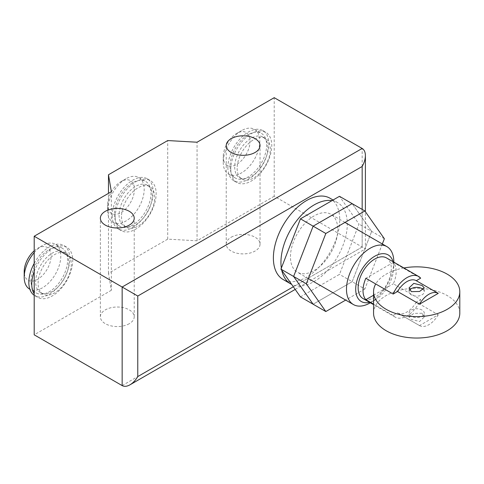 <?xml version="1.0" encoding="UTF-8"?>
<svg xmlns="http://www.w3.org/2000/svg" width="484" height="484" viewBox="0 0 484 484"><rect width="100%" height="100%" fill="white"/><g stroke="black" fill="none" stroke-linecap="round" stroke-linejoin="round"><path stroke-width="0.36" stroke-dasharray="2.42 1.81" d="M403.88 267.967A43.118 24.896 0 0 0 375.717 283.969M373.563 313.142A43.118 24.896 180 0 1 400.177 290.146A43.118 24.896 180 0 1 447.174 295.543A43.118 24.896 180 0 1 459.8 313.142M423.228 289.523A7.587 4.38 180 0 1 424.268 291.737A7.587 4.38 180 0 1 419.586 295.784A7.587 4.38 180 0 1 411.315 294.835A7.587 4.38 180 0 1 409.095 291.737A7.587 4.38 180 0 1 409.682 290.043M422.048 310.044A7.587 4.38 0 0 0 413.778 309.094A7.587 4.38 0 0 0 409.095 313.142A7.587 4.38 0 0 0 411.315 316.24A7.587 4.38 0 0 0 419.586 317.189A7.587 4.38 0 0 0 424.268 313.142A7.587 4.38 0 0 0 422.048 310.044M422.048 313.233L413.796 313.408L409.095 317.008L411.315 319.428L419.567 321.515L424.268 317.008L422.048 313.233M386.456 257.905A23.456 13.54 -60 0 1 391.314 268.644A23.456 13.54 -60 0 1 381.077 292.251A23.456 13.54 -60 0 1 363 298.531M420.681 278.161L393.359 262.388A23.456 13.54 -60 0 1 396.19 271.457A23.456 13.54 -60 0 1 393.359 283.799L420.681 299.572L416.282 302.107L438.238 314.781L419.519 325.587L397.564 312.912L393.171 315.453A23.456 13.54 120 0 0 395.198 317.123A23.456 13.54 120 0 0 420.681 299.572M393.171 315.453L373.563 304.133M393.359 262.388L365.85 278.276M373.563 295.228L393.359 283.799M419.519 325.587A18.628 10.757 120 0 0 419.561 325.611A18.628 10.757 120 0 0 438.238 314.781M416.282 302.107A18.628 10.757 -60 0 1 397.612 312.942A18.628 10.757 -60 0 1 397.564 312.912M300.455 296.898L339.484 274.368L358.995 224.074L339.484 196.31M382.324 243.966L364.851 289.008L352.164 281.688L313.136 304.218L352.164 281.688L371.676 231.394L352.164 203.637L371.676 231.394L352.164 281.688L339.484 274.368M384.363 238.721L358.995 224.074M364.851 289.008L345.673 300.08M330.009 198.228A46.912 27.086 -60 0 1 339.726 219.706A46.912 27.086 -60 0 1 319.246 266.92A46.912 27.086 -60 0 1 283.098 279.486M331.988 200.636A46.912 27.086 -60 0 1 337.572 202.596A46.912 27.086 -60 0 1 347.288 224.074A46.912 27.086 -60 0 1 327.444 270.604A46.912 27.086 -60 0 1 291.658 284.38M281.742 270.272A46.912 27.086 -60 0 1 281.343 268.1M337.771 229.567A33.463 19.318 -60 0 1 323.167 263.236A33.463 19.318 -60 0 1 297.382 272.202A33.463 19.318 -60 0 1 290.454 256.883A33.463 19.318 -60 0 1 305.059 223.209A33.463 19.318 -60 0 1 330.844 214.249A33.463 19.318 -60 0 1 337.771 229.567M393.807 262.147A33.463 19.318 -60 0 1 393.807 262.231A33.463 19.318 -60 0 1 370.417 302.736A33.463 19.318 -60 0 1 370.351 302.778M393.044 261.711A26.904 15.536 -60 0 1 393.752 267.235A26.904 15.536 -60 0 1 393.752 267.489A26.904 15.536 -60 0 1 374.949 300.062A26.904 15.536 -60 0 1 369.588 302.337M31.03 281.168A25.87 14.937 -60 0 1 42.32 255.128A25.87 14.937 -60 0 1 62.261 248.201A25.87 14.937 -60 0 1 67.615 260.041A25.87 14.937 -60 0 1 56.325 286.08A25.87 14.937 -60 0 1 36.391 293.008A25.87 14.937 -60 0 1 31.03 281.168M34.201 252.624A25.87 14.937 -60 0 1 42.495 245.539A25.87 14.937 -60 0 1 55.43 244.257A25.87 14.937 -60 0 1 60.79 256.103A25.87 14.937 -60 0 1 49.495 282.136A25.87 14.937 -60 0 1 29.56 289.069L36.391 293.008M34.201 250.833A18.973 10.957 -60 0 1 37.613 248.352A18.973 10.957 -60 0 1 51.032 256.103A18.973 10.957 -60 0 1 37.613 279.335A18.973 10.957 -60 0 1 24.2 271.591M38.103 283.279A23.456 13.54 -60 0 1 48.34 259.672A23.456 13.54 -60 0 1 66.417 253.386A23.456 13.54 -60 0 1 71.275 264.125A23.456 13.54 -60 0 1 61.038 287.732A23.456 13.54 -60 0 1 42.961 294.018A23.456 13.54 -60 0 1 38.103 283.279M35.665 281.869A23.456 13.54 -60 0 1 45.901 258.262A23.456 13.54 -60 0 1 63.979 251.982A23.456 13.54 -60 0 1 68.837 262.721A23.456 13.54 -60 0 1 58.6 286.322A23.456 13.54 -60 0 1 40.523 292.608A23.456 13.54 -60 0 1 35.665 281.869M34.201 271.518A28.973 16.728 -60 0 1 66.738 247.203A28.973 16.728 -60 0 1 72.739 260.465A28.973 16.728 -60 0 1 60.089 289.626A28.973 16.728 -60 0 1 37.764 297.388A28.973 16.728 -60 0 1 34.201 293.909M34.201 263.375A28.973 16.728 -60 0 1 63.809 245.509A28.973 16.728 -60 0 1 69.811 258.777A28.973 16.728 -60 0 1 57.166 287.938A28.973 16.728 -60 0 1 34.836 295.7A28.973 16.728 -60 0 1 34.201 295.3M114.436 214.406A25.87 14.937 120 0 0 119.79 226.252A25.87 14.937 120 0 0 139.731 219.319A25.87 14.937 120 0 0 151.02 193.285A25.87 14.937 120 0 0 145.666 181.439A25.87 14.937 120 0 0 125.725 188.373A25.87 14.937 120 0 0 114.436 214.406M107.605 210.461A25.87 14.937 120 0 0 112.966 222.307A25.87 14.937 120 0 0 132.9 215.374A25.87 14.937 120 0 0 144.19 189.341A25.87 14.937 120 0 0 138.835 177.495A25.87 14.937 120 0 0 125.9 178.778A25.87 14.937 120 0 0 107.605 210.461L107.605 204.829A18.973 10.957 120 0 0 121.018 212.579A18.973 10.957 120 0 0 134.437 189.341A18.973 10.957 120 0 0 121.018 181.597A18.973 10.957 120 0 0 107.605 204.829M121.508 216.517A23.456 13.54 120 0 0 126.366 227.256A23.456 13.54 120 0 0 144.444 220.97A23.456 13.54 120 0 0 154.68 197.369A23.456 13.54 120 0 0 149.822 186.63A23.456 13.54 120 0 0 131.745 192.91A23.456 13.54 120 0 0 121.508 216.517M119.07 215.108A23.456 13.54 120 0 0 123.928 225.846A23.456 13.54 120 0 0 142 219.567A23.456 13.54 120 0 0 152.242 195.959A23.456 13.54 120 0 0 147.384 185.221A23.456 13.54 120 0 0 129.307 191.507A23.456 13.54 120 0 0 119.07 215.108M115.168 217.364A28.973 16.728 120 0 0 121.169 230.626A28.973 16.728 120 0 0 143.494 222.864A28.973 16.728 120 0 0 156.144 193.703A28.973 16.728 120 0 0 150.143 180.441A28.973 16.728 120 0 0 127.812 188.203A28.973 16.728 120 0 0 115.168 217.364M112.24 215.676A28.973 16.728 120 0 0 118.241 228.938A28.973 16.728 120 0 0 140.572 221.176A28.973 16.728 120 0 0 153.216 192.015A28.973 16.728 120 0 0 147.215 178.753A28.973 16.728 120 0 0 124.89 186.515A28.973 16.728 120 0 0 112.24 215.676M230.069 166.254A25.87 14.937 120 0 0 235.424 178.1A25.87 14.937 120 0 0 255.358 171.167A25.87 14.937 120 0 0 266.654 145.127A25.87 14.937 120 0 0 261.293 133.288A25.87 14.937 120 0 0 241.359 140.215A25.87 14.937 120 0 0 230.069 166.254M223.239 162.309A25.87 14.937 120 0 0 228.593 174.155A25.87 14.937 120 0 0 248.534 167.222A25.87 14.937 120 0 0 259.823 141.189A25.87 14.937 120 0 0 254.469 129.343A25.87 14.937 120 0 0 241.528 130.626A25.87 14.937 120 0 0 223.239 162.309L223.239 156.677A18.973 10.957 120 0 0 236.652 164.421A18.973 10.957 120 0 0 250.071 141.189A18.973 10.957 120 0 0 236.652 133.439A18.973 10.957 120 0 0 223.239 156.677M237.142 168.365A23.456 13.54 120 0 0 242 179.104A23.456 13.54 120 0 0 260.071 172.818A23.456 13.54 120 0 0 270.314 149.211A23.456 13.54 120 0 0 265.456 138.478A23.456 13.54 120 0 0 247.378 144.758A23.456 13.54 120 0 0 237.142 168.365M234.704 166.956A23.456 13.54 120 0 0 239.562 177.695A23.456 13.54 120 0 0 257.633 171.409A23.456 13.54 120 0 0 267.876 147.808A23.456 13.54 120 0 0 263.018 137.069A23.456 13.54 120 0 0 244.94 143.349A23.456 13.54 120 0 0 234.704 166.956M230.795 169.212A28.973 16.728 120 0 0 236.797 182.474A28.973 16.728 120 0 0 259.128 174.712A28.973 16.728 120 0 0 271.778 145.551A28.973 16.728 120 0 0 265.776 132.289A28.973 16.728 120 0 0 243.446 140.051A28.973 16.728 120 0 0 230.795 169.212M227.873 167.518A28.973 16.728 120 0 0 233.875 180.786A28.973 16.728 120 0 0 256.199 173.024A28.973 16.728 120 0 0 268.85 143.863A28.973 16.728 120 0 0 262.848 130.595A28.973 16.728 120 0 0 240.518 138.363A28.973 16.728 120 0 0 227.873 167.518M231.183 237.233A16.904 9.759 180 0 1 249.605 235.121A16.904 9.759 180 0 1 260.041 244.136A16.904 9.759 180 0 1 255.092 251.039A16.904 9.759 180 0 1 231.183 251.039A16.904 9.759 180 0 1 226.234 244.136A16.904 9.759 180 0 1 231.183 237.233M129.27 323.699A16.928 9.777 180 0 1 110.818 325.823A16.928 9.777 180 0 1 100.37 316.79A16.928 9.777 180 0 1 105.324 309.881A16.928 9.777 180 0 1 129.27 309.881A16.928 9.777 180 0 1 134.225 316.79A16.928 9.777 180 0 1 129.27 323.699M122.15 385.597L362.165 247.028L365.402 248.897L274.216 196.25L274.216 97.671M274.216 196.25L197.055 240.796L167.712 239.132L108.477 273.333L111.356 290.273L111.356 191.694M111.356 290.273L34.201 334.819M108.477 273.333L108.477 193.358M167.712 239.132L167.712 140.554M197.055 240.796L197.055 142.217M362.165 209.409L362.165 247.028L293.334 286.77M362.165 247.028L362.165 148.449M409.095 291.737L409.095 287.877M409.095 317.008L409.095 313.142M395.198 317.123L373.563 304.63M419.561 325.611L397.612 312.942M424.268 317.008L424.268 313.142M424.268 291.737L424.268 287.877M308.344 278.53L297.382 272.202M393.752 267.489L393.807 262.231M374.949 300.062L370.417 302.736M344.995 222.416L330.844 214.249M337.572 202.596L333.083 200.007M62.261 248.201L55.43 244.257M42.495 245.539L37.613 248.352M66.417 253.386L63.979 251.982M66.738 247.203L63.809 245.509M34.836 295.7L37.764 297.388M40.523 292.608L42.961 294.018M112.966 222.307L119.79 226.252M123.928 225.846L126.366 227.256M118.241 228.938L121.169 230.626M147.215 178.753L150.143 180.441M147.384 185.221L149.822 186.63M121.018 181.597L125.9 178.778M138.835 177.495L145.666 181.439M228.593 174.155L235.424 178.1M239.562 177.695L242 179.104M233.875 180.786L236.797 182.474M262.848 130.595L265.776 132.289M263.018 137.069L265.456 138.478M236.652 133.439L241.528 130.626M254.469 129.343L261.293 133.288M260.041 244.136L260.041 145.557M100.37 316.79L100.37 218.211M295.204 289.42L365.402 248.897L365.402 211.738M134.225 316.79L134.225 218.211M226.234 244.136L226.234 145.557"/><path stroke-width="0.73" d="M375.717 283.969A43.118 24.896 0 0 0 373.563 291.737A43.118 24.896 0 0 0 386.19 309.343A43.118 24.896 0 0 0 433.18 314.739A43.118 24.896 0 0 0 459.8 291.737A43.118 24.896 0 0 0 447.174 274.138A43.118 24.896 0 0 0 403.88 267.967M459.8 291.737L459.8 313.142A43.118 24.896 180 0 1 433.18 336.144A43.118 24.896 180 0 1 386.19 330.747A43.118 24.896 180 0 1 373.563 313.142L373.563 291.737M411.315 291.646L409.095 287.877L413.796 283.37L422.048 285.451L424.268 287.877L419.567 291.471L411.315 291.646M409.682 290.043A7.587 4.38 180 0 1 422.048 288.639A7.587 4.38 180 0 1 423.228 289.523M373.563 304.63L363 298.531A23.456 13.54 -60 0 1 358.142 287.792A23.456 13.54 -60 0 1 368.378 264.191A23.456 13.54 -60 0 1 386.456 257.905L418.654 276.491A23.456 13.54 120 0 0 393.171 294.048L397.564 291.507L419.519 304.182L438.238 293.377A18.628 10.757 120 0 0 438.189 293.352A18.628 10.757 120 0 0 419.519 304.182M373.563 304.133L365.85 299.681A23.456 13.54 -60 0 1 363.018 290.612A23.456 13.54 -60 0 1 365.85 278.276L393.171 294.048M365.85 299.681L373.563 295.228M438.147 293.322L416.282 280.702L420.681 278.161A23.456 13.54 120 0 0 418.654 276.491M397.564 291.507A18.628 10.757 -60 0 1 416.24 280.678A18.628 10.757 -60 0 1 416.282 280.702M280.944 269.134L300.455 296.898L313.136 304.218L293.625 276.461L280.944 269.134L300.455 218.841L339.484 196.31L352.164 203.637L313.136 226.167L300.455 218.841M345.673 300.08L325.823 311.545L306.312 283.781L293.625 276.461L313.136 226.167L352.164 203.637L364.851 210.957L384.363 238.721L382.324 243.966M306.312 283.781L325.823 233.488L313.136 226.167L293.625 276.461L313.136 304.218L325.823 311.545M325.823 233.488L364.851 210.957M291.658 284.38A46.912 27.086 -60 0 1 290.66 283.854L283.098 279.486A46.912 27.086 -60 0 1 273.381 258.008A46.912 27.086 -60 0 1 293.861 210.8A46.912 27.086 -60 0 1 330.009 198.228L333.083 200.007M290.66 283.854A46.912 27.086 -60 0 1 281.742 270.272M281.343 268.1A46.912 27.086 -60 0 1 280.944 262.376A46.912 27.086 -60 0 1 298.186 218.822A46.912 27.086 -60 0 1 331.988 200.636M370.351 302.778A33.463 19.318 -60 0 1 353.417 304.551A33.463 19.318 -60 0 1 346.483 289.232A33.463 19.318 -60 0 1 361.094 255.558A33.463 19.318 -60 0 1 386.873 246.598A33.463 19.318 -60 0 1 393.807 261.917A33.463 19.318 -60 0 1 393.807 262.147M369.588 302.337A26.904 15.536 -60 0 1 355.704 289.202A26.904 15.536 -60 0 1 372.135 257.954A26.904 15.536 -60 0 1 393.044 261.711M29.863 289.244L29.56 289.069A25.87 14.937 -60 0 1 24.2 277.223A25.87 14.937 -60 0 1 34.201 252.624M24.2 277.223L24.2 271.591A18.973 10.957 -60 0 1 34.201 250.833M34.201 293.909A28.973 16.728 -60 0 1 31.762 284.126A28.973 16.728 -60 0 1 34.201 271.518M34.201 295.3A28.973 16.728 -60 0 1 28.834 282.432A28.973 16.728 -60 0 1 34.201 263.375M255.092 152.46A16.904 9.759 0 0 0 260.041 145.557A16.904 9.759 0 0 0 249.605 136.542A16.904 9.759 0 0 0 231.183 138.654A16.904 9.759 0 0 0 226.234 145.557A16.904 9.759 0 0 0 231.183 152.46A16.904 9.759 0 0 0 255.092 152.46M105.324 211.302A16.928 9.777 0 0 0 100.37 218.211A16.928 9.777 0 0 0 110.818 227.244A16.928 9.777 0 0 0 129.27 225.121A16.928 9.777 0 0 0 134.225 218.211A16.928 9.777 0 0 0 129.27 211.302A16.928 9.777 0 0 0 105.324 211.302M293.334 286.77L137.765 376.588C135.587 380.273 132.985 383.019 129.954 384.828C126.929 386.516 124.328 386.776 122.15 385.597L34.201 334.819L34.201 236.24L111.356 191.694L108.477 174.754L167.712 140.554L197.055 142.217L274.216 97.671L362.165 148.449L122.15 287.018L34.201 236.24M137.765 376.588L137.765 296.033L362.165 166.472C364.271 162.745 365.347 159.121 365.402 155.594C365.347 152.127 364.271 149.744 362.165 148.449M137.765 296.033L122.15 287.018L122.15 385.597M108.477 193.358L108.477 174.754M362.165 166.472L362.165 209.409M438.189 293.352L416.24 280.678M353.417 304.551L308.344 278.53M386.873 246.598L344.995 222.416M129.954 384.828L295.204 289.42M365.402 211.738L365.402 155.594"/></g></svg>
